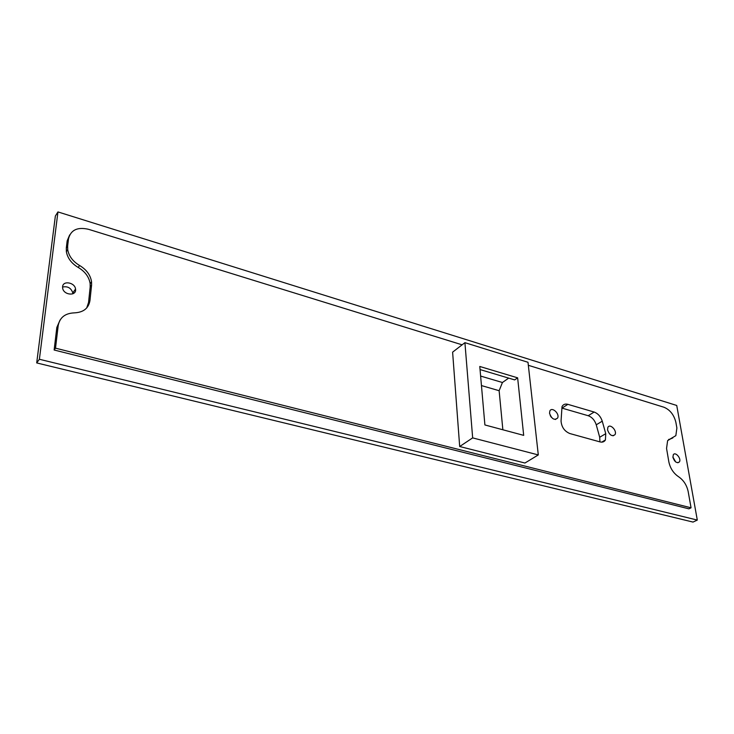 <?xml version="1.0" encoding="UTF-8"?>
<svg xmlns="http://www.w3.org/2000/svg" width="734" height="734" viewBox="0 0 734 734"><rect width="100%" height="100%" fill="white"/><g stroke="black" fill="none" stroke-linecap="round" stroke-linejoin="round"><path stroke-width="1.1" d="M697.3 520.067L693.024 522.076L36.7 362.926L55.362 216.025L57.949 211.924L676.73 405.462L697.3 520.067L39.388 359.265L57.949 211.924M72.84 293.811L72.804 292.894C71.079 287.957 67.666 286.003 62.574 287.049M675.675 461.934L672.867 456.943M508.69 378.111L502.432 382.506L499.129 390.708L481.449 385.57L499.129 390.708L502.863 429.775M599.944 441.877L599.696 437.253L596.247 424.803C594.714 420.178 592.026 417.151 588.191 415.719L561.969 408.113L567.877 404.342L594.155 412.049C597.999 413.499 600.706 416.545 602.256 421.188L605.752 433.693L605.412 439.969C604.265 441.859 602.476 442.501 600.054 441.914L569.823 433.537C564.501 431.289 561.574 427.133 561.051 421.059L562.015 406.608C563.198 404.388 565.162 403.636 567.877 404.342M551.289 417.224L550.243 415.6M549.546 413.325L549.839 411.031C551.794 406.315 559.959 413.719 557.601 418.059C554.381 420.582 551.693 419.004 549.546 413.325M607.532 429.867L607.88 427.326C609.963 423.096 617.441 430.849 614.982 434.684C611.991 436.758 609.504 435.143 607.532 429.867M672.839 437.914L669.729 439.244L675.849 435.657L676.886 428.005L675.876 422.325C673.995 414.82 670.023 409.792 663.976 407.242L528.342 365.303M462.117 344.824L88.502 229.302C77.419 226.778 70.748 229.953 68.501 238.834L67.647 246L66.308 248L67.161 240.853L69.675 234.917M86.713 307.95L88.557 302.445L90.181 286.957L91.585 285.049L91.548 281.755C90.465 275.048 86.484 269.626 79.593 265.488C72.85 261.451 68.886 256.175 67.702 249.67L67.647 246M91.585 285.049L89.961 300.545L88.557 302.445M58.197 325.557L55.509 348.164L691.061 507.8L688.923 508.836L54.133 350.008L56.83 327.437L58.197 325.557C59.766 317.492 65.133 313.262 74.308 312.868C83.41 312.436 88.63 308.326 89.961 300.545M691.061 507.8L688.162 491.496C686.749 485.055 683.528 480.119 678.5 476.687C673.454 473.228 670.234 468.301 668.857 461.915L666.555 448.437L667.619 440.639L671.775 438.115M459.686 446.52L524.938 463.026L538.297 454.924L472.659 437.886L464.916 342.668L452.612 352.155L459.686 446.52L472.659 437.886M62.601 286.664L62.629 287.985C63.445 295.334 76.877 296.398 75.538 289.068C74.987 282.517 63.041 280.241 62.601 286.664M672.931 457.383C674.629 461.97 676.776 463.493 679.354 461.961C681.748 458.86 675.381 451.272 673.298 454.741L672.931 457.383M56.83 327.437L60.041 320.07M90.181 286.957L90.154 283.673C89.08 276.975 85.107 271.571 78.226 267.451C71.501 263.423 67.546 258.157 66.363 251.67L66.308 248M669.729 439.244L668.637 439.446M464.916 342.668L528.003 362.284L538.297 454.924M517.635 377.836L479.779 366.468L484.899 424.949L523.691 435.363L517.635 377.836L514.662 379.9L480.045 369.56M480.614 376.065L502.432 382.506M54.133 350.008L55.509 348.164M39.388 359.265L36.7 362.926M588.191 415.719L594.155 412.049M596.247 424.803L602.256 421.188M599.696 437.253L605.752 433.693M79.593 265.488L78.226 267.451M67.161 240.853L68.501 238.834M555.326 419.499L557.601 418.059M601.687 442.143L605.412 439.969M613.037 435.822L614.982 434.684M90.154 283.673L91.548 281.755M66.363 251.67L67.702 249.67M75.538 289.068L72.804 292.894M679.354 461.961L677.84 462.769"/></g></svg>
